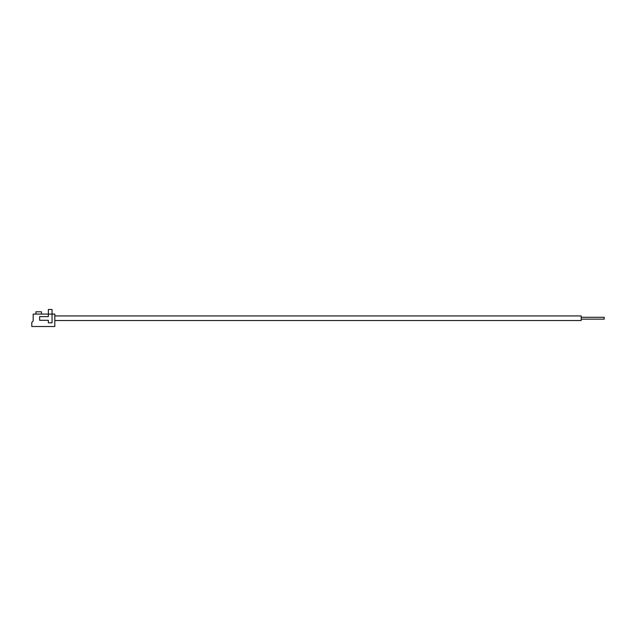 <?xml version="1.0" encoding="UTF-8"?>
<svg xmlns="http://www.w3.org/2000/svg" width="636" height="636" viewBox="0 0 636 636"><rect width="100%" height="100%" fill="white"/><g stroke="black" fill="none" stroke-linecap="round" stroke-linejoin="round"><path stroke-width="0.95" d="M581.193 317.308L604.2 317.308L604.2 319.153L581.193 319.153M54.807 315.933L581.193 315.933L581.193 320.528L54.807 320.528M54.807 314.089L54.807 326.514L31.8 326.514L31.8 322.373L33.183 320.989L33.183 314.089L48.368 314.089L48.368 316.617L39.623 316.617L39.623 320.298L48.368 320.298L48.368 322.834L52.049 322.834L52.049 314.089L48.368 314.089L48.368 309.486L52.049 309.486L52.049 314.089L54.807 314.089M35.942 314.089L35.942 311.791L41.459 311.791L41.459 314.089"/></g></svg>
